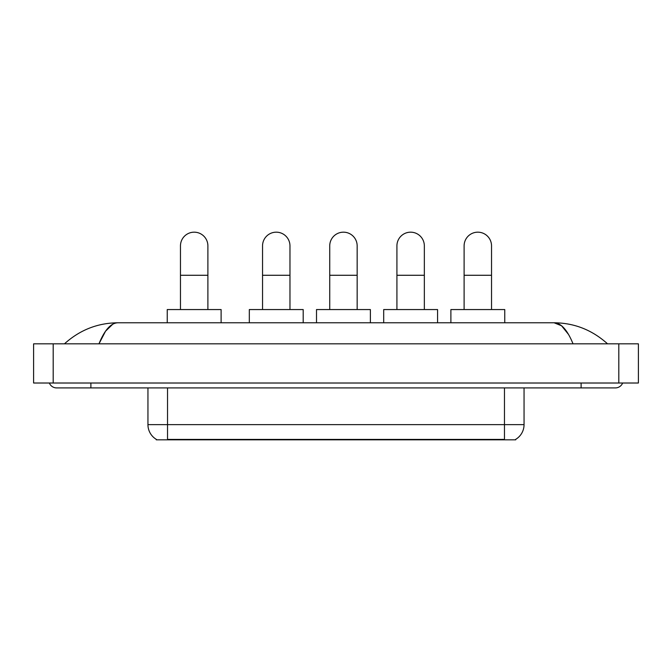 <?xml version="1.0" encoding="UTF-8"?>
<svg xmlns="http://www.w3.org/2000/svg" width="672" height="672" viewBox="0 0 672 672"><rect width="100%" height="100%" fill="white"/><g stroke="black" fill="none" stroke-linecap="round" stroke-linejoin="round"><path stroke-width="1.01" d="M515.726 439.337L515.726 439.824L156.274 439.824L156.274 439.337M156.416 439.421A17.136 17.136 0 0 1 147.949 424.637L167.538 424.637L167.538 439.421L504.462 439.421L504.462 424.637L524.051 424.637L524.051 387.912M147.949 424.637L147.949 387.912M515.584 439.421A17.136 17.136 0 0 0 524.051 424.637M180.466 309.557L180.466 245.893A13.709 13.709 0 0 1 194.174 232.176A13.709 13.709 0 0 1 207.892 245.893A13.709 13.709 0 0 0 194.174 232.176M207.892 309.557L207.892 245.893M221.113 322.778L221.113 309.557L167.244 309.557L167.244 322.778M262.542 309.557L262.542 245.893A13.709 13.709 0 0 1 276.251 232.176A13.709 13.709 0 0 1 289.968 245.893A13.709 13.709 0 0 0 276.251 232.176M289.968 309.557L289.968 245.893M303.19 322.778L303.19 309.557L249.32 309.557L249.32 322.778M329.734 309.557L329.734 245.893A13.709 13.709 0 0 1 343.442 232.176A13.709 13.709 0 0 1 357.16 245.893A13.709 13.709 0 0 0 343.442 232.176M357.16 309.557L357.16 245.893M370.381 322.778L370.381 309.557L316.512 309.557L316.512 322.778M396.917 309.557L396.917 245.893A13.709 13.709 0 0 1 410.634 232.176A13.709 13.709 0 0 1 424.343 245.893A13.709 13.709 0 0 0 410.634 232.176M424.343 309.557L424.343 245.893M437.564 322.778L437.564 309.557L383.695 309.557L383.695 322.778M464.108 309.557L464.108 245.893A13.709 13.709 0 0 1 477.826 232.176A13.709 13.709 0 0 1 491.534 245.893A13.709 13.709 0 0 0 477.826 232.176M491.534 309.557L491.534 245.893M504.756 322.778L504.756 309.557L450.887 309.557L450.887 322.778M90.896 383.015L90.896 387.912L615.384 387.912A7.837 7.837 0 0 0 622.65 383.015A7.837 7.837 0 0 1 615.384 387.912A7.837 7.837 0 0 0 622.65 383.015A7.837 7.837 0 0 1 615.384 387.912M49.35 383.015A7.837 7.837 0 0 0 56.616 387.912A7.837 7.837 0 0 1 49.35 383.015A7.837 7.837 0 0 0 56.616 387.912L90.896 387.912M573.031 343.837C567.412 330.002 561.103 322.988 554.098 322.778L117.902 322.778C110.897 322.988 104.588 330.002 98.969 343.837L105.563 331.17L112.812 324.156M53.189 343.837L638.4 343.837L638.4 383.015L33.6 383.015L33.6 343.837L53.189 343.837L53.189 383.015M638.4 343.837L638.4 383.015M605.884 342.325L607.547 343.837C592.133 329.952 574.316 322.938 554.098 322.778L561.557 325.769L568.546 334.48M66.116 342.325L64.453 343.837C79.792 329.986 97.608 322.963 117.902 322.778M502.505 439.824L502.505 439.337M169.495 439.824L169.495 439.337M167.538 387.912L167.538 424.637L504.462 424.637L504.462 387.912M180.466 275.276L207.892 275.276M262.542 275.276L289.968 275.276M329.734 275.276L357.16 275.276M396.917 275.276L424.343 275.276M464.108 275.276L491.534 275.276M581.104 383.015L581.104 387.912M618.811 343.837L618.811 383.015"/></g></svg>
